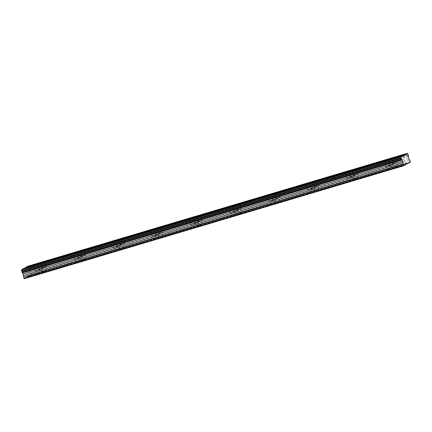 <?xml version="1.0" encoding="UTF-8"?>
<svg xmlns="http://www.w3.org/2000/svg" width="432" height="432" viewBox="0 0 432 432"><rect width="100%" height="100%" fill="white"/><g stroke="black" fill="none" stroke-linecap="round" stroke-linejoin="round"><path stroke-width="0.32" stroke-dasharray="2.16 1.62" d="M42.374 268.078L45.085 267.122L42.374 268.078M43.513 271.755L46.224 270.805L43.513 271.755M392.72 163.825L395.431 162.875L392.72 163.825M393.86 167.503L396.571 166.552L393.86 167.503M353.792 175.408L356.503 174.458L353.792 175.408M354.931 179.091L357.642 178.135L354.931 179.091M314.863 186.991L317.579 186.041L314.863 186.991M316.003 190.674L318.719 189.718L316.003 190.674M275.94 198.574L278.651 197.624L275.94 198.574M277.079 202.257L279.79 201.301L277.079 202.257M237.011 210.157L239.722 209.207L237.011 210.157M238.151 213.84L240.862 212.884L238.151 213.84M198.083 221.746L200.794 220.79L198.083 221.746M199.222 225.423L201.933 224.467L199.222 225.423M159.154 233.329L161.87 232.373L159.154 233.329M160.294 237.006L163.01 236.056L160.294 237.006M120.231 244.912L122.942 243.956L120.231 244.912M121.365 248.589L124.081 247.639L121.365 248.589M81.302 256.495L84.013 255.539L81.302 256.495M82.442 260.172L85.153 259.222L82.442 260.172M39.852 269.465L35.332 271.053L42.795 268.742L39.852 269.465M390.199 165.213L385.679 166.801L388.622 166.077L393.142 164.489L390.199 165.213M351.27 176.796L346.75 178.384L354.218 176.072L351.27 176.796M312.341 188.379L307.822 189.967L310.77 189.243L315.29 187.655L312.341 188.379M273.418 199.962L268.893 201.55L271.841 200.826L276.361 199.238L273.418 199.962M234.49 211.545L229.97 213.133L237.433 210.821L234.49 211.545M195.561 223.128L191.041 224.716L198.509 222.404L195.561 223.128M156.632 234.711L152.113 236.299L155.061 235.58L159.581 233.987L156.632 234.711M117.709 246.294L113.184 247.887L120.652 245.576L117.709 246.294M78.781 257.877L74.261 259.47L81.724 257.159L78.781 257.877M43.632 267.386L39.112 268.974L46.58 266.663L43.632 267.386M393.979 163.134L389.459 164.722L392.407 163.998L396.927 162.41L393.979 163.134M355.055 174.717L350.53 176.305L353.479 175.581L357.998 173.993L355.055 174.717M316.127 186.3L311.607 187.888L314.55 187.164L319.07 185.576L316.127 186.3M277.198 197.883L272.678 199.471L275.621 198.747L280.141 197.159L277.198 197.883M238.27 209.466L233.75 211.054L236.693 210.335L241.218 208.742L238.27 209.466M199.346 221.049L194.821 222.637L197.77 221.918L202.289 220.325L199.346 221.049M160.418 232.632L155.898 234.225L163.361 231.914L160.418 232.632M121.489 244.215L116.969 245.808L124.432 243.497L121.489 244.215M82.561 255.803L78.041 257.391L85.509 255.08L82.561 255.803M38.594 270.157L41.305 269.201L38.594 270.157M39.733 273.834L42.444 272.884L39.733 273.834M388.94 165.904L391.651 164.948L388.94 165.904M390.074 169.582L392.791 168.631L390.074 169.582M350.012 177.487L352.723 176.537L350.012 177.487M351.151 181.165L353.862 180.214L351.151 181.165M311.083 189.07L313.794 188.12L311.083 189.07M312.223 192.748L314.933 191.797L312.223 192.748M272.155 200.653L274.871 199.703L272.155 200.653M273.294 204.336L276.005 203.38L273.294 204.336M233.226 212.236L235.942 211.286L233.226 212.236M234.365 215.919L237.082 214.963L234.365 215.919M194.303 223.819L197.014 222.869L194.303 223.819M195.442 227.502L198.153 226.546L195.442 227.502M155.374 235.408L158.085 234.452L155.374 235.408M156.514 239.085L159.224 238.129L156.514 239.085M116.446 246.991L119.162 246.035L116.446 246.991M117.585 250.668L120.296 249.712L117.585 250.668M77.517 258.574L80.233 257.618L77.517 258.574M78.656 262.251L81.373 261.301L78.656 262.251M410.4 162.092L30.856 275.033L28.231 276.475L406.269 163.982M23.992 268.337L24.251 268.774L25.493 267.889M27.853 266.215L28.69 267.635L29.133 270.778L29.576 272.198L30.407 273.186L30.856 275.033M24.133 278.726L26.762 277.285L26.714 276.728L27.972 276.037L28.231 276.475M410.351 161.536L30.807 274.477M27.972 276.037L407.516 163.096M403.79 155.833L24.251 268.774M25.51 268.083L403.634 155.563M408.553 156.438L29.014 269.379M29.133 270.778L408.677 157.837M409.115 159.262L29.576 272.198M30.407 273.186L409.952 160.245M26.714 276.728L406.253 163.787M406.301 164.344L26.762 277.285M28.231 266.857L407.776 153.916M408.483 155.633L28.944 268.569M28.609 267.494L408.148 154.553M408.467 155.45L28.928 268.391M28.69 267.635L408.235 154.699M41.747 272.192L40.608 268.51M392.094 167.94L390.955 164.257M353.165 179.523L352.026 175.84M314.237 191.106L313.097 187.429M275.308 202.689L274.169 199.012M236.38 214.272L235.246 210.595M197.456 225.855L196.317 222.178M158.528 237.438L157.388 233.761M119.599 249.021L118.46 245.344M80.671 260.609L79.531 256.927M35.332 271.053L33.701 265.783M385.679 166.801L384.048 161.53M346.75 178.384L345.119 173.113M307.822 189.967L306.191 184.696M268.893 201.55L267.262 196.279M229.97 213.133L228.339 207.862M191.041 224.716L189.41 219.445M152.113 236.299L150.482 231.028M113.184 247.887L111.553 242.617M74.261 259.47L72.63 254.2M39.112 268.974L37.481 263.704M389.459 164.722L387.828 159.451M350.53 176.305L348.899 171.034M311.607 187.888L309.971 182.617M272.678 199.471L271.048 194.2M233.75 211.054L232.119 205.783M194.821 222.637L193.19 217.372M155.898 234.225L154.262 228.955M116.969 245.808L115.339 240.538M78.041 257.391L76.41 252.121M37.962 274.266L36.823 270.589M388.309 170.019L387.169 166.336M349.38 181.602L348.246 177.919M310.457 193.185L309.317 189.502M271.528 204.768L270.389 201.091M232.6 216.351L231.46 212.674M193.671 227.934L192.532 224.257M154.748 239.517L153.608 235.84M115.819 251.1L114.68 247.423M76.891 262.683L75.751 259.006M46.224 270.805L45.085 267.122M396.571 166.552L395.431 162.875M357.642 178.135L356.503 174.458M318.719 189.718L317.579 186.041M279.79 201.301L278.651 197.624M240.862 212.884L239.722 209.207M201.933 224.467L200.794 220.79M163.01 236.056L161.87 232.373M124.081 247.639L122.942 243.956M85.153 259.222L84.013 255.539M42.795 268.742L41.164 263.471M393.142 164.489L391.511 159.219M354.218 176.072L352.588 170.802M315.29 187.655L313.659 182.385M276.361 199.238L274.73 193.968M237.433 210.821L235.802 205.551M198.509 222.404L196.873 217.134M159.581 233.987L157.95 228.717M120.652 245.576L119.021 240.305M81.724 257.159L80.093 251.888M46.58 266.663L44.95 261.392M396.927 162.41L395.296 157.14M357.998 173.993L356.368 168.723M319.07 185.576L317.439 180.306M280.141 197.159L278.51 191.889M241.218 208.742L239.587 203.472M202.289 220.325L200.659 215.06M163.361 231.914L161.73 226.643M124.432 243.497L122.801 238.226M85.509 255.08L83.873 249.809M42.444 272.884L41.305 269.201M392.791 168.631L391.651 164.948M353.862 180.214L352.723 176.537M314.933 191.797L313.794 188.12M276.005 203.38L274.871 199.703M237.082 214.963L235.942 211.286M198.153 226.546L197.014 222.869M159.224 238.129L158.085 234.452M120.296 249.712L119.162 246.035M81.373 261.301L80.233 257.618"/><path stroke-width="0.65" d="M38.221 264.195L33.701 265.783L41.164 263.471L38.221 264.195M388.568 159.943L384.048 161.53L386.991 160.807L391.511 159.219L388.568 159.943M349.639 171.526L345.119 173.113L352.588 170.802L349.639 171.526M310.711 183.109L306.191 184.696L309.139 183.973L313.659 182.385L310.711 183.109M271.787 194.692L267.262 196.279L270.211 195.556L274.73 193.968L271.787 194.692M232.859 206.275L228.339 207.862L235.802 205.551L232.859 206.275M193.93 217.858L189.41 219.445L192.353 218.727L196.873 217.134L193.93 217.858M155.002 229.441L150.482 231.028L153.425 230.31L157.95 228.717L155.002 229.441M116.078 241.024L111.553 242.617L119.021 240.305L116.078 241.024M77.15 252.607L72.63 254.2L80.093 251.888L77.15 252.607M42.001 262.116L37.481 263.704L40.43 262.98L44.95 261.392L42.001 262.116M392.348 157.864L387.828 159.451L395.296 157.14L392.348 157.864M353.419 169.447L348.899 171.034L351.848 170.311L356.368 168.723L353.419 169.447M314.496 181.03L309.971 182.617L312.919 181.894L317.439 180.306L314.496 181.03M275.567 192.613L271.048 194.2L278.51 191.889L275.567 192.613M236.639 204.196L232.119 205.783L235.062 205.065L239.587 203.472L236.639 204.196M197.71 215.779L193.19 217.372L200.659 215.06L197.71 215.779M158.787 227.362L154.262 228.955L161.73 226.643L158.787 227.362M119.858 238.95L115.339 240.538L122.801 238.226L119.858 238.95M80.93 250.533L76.41 252.121L83.873 249.809L80.93 250.533M407.776 163.534L410.4 162.092L409.952 160.245L409.115 159.262L408.677 157.837L408.235 154.699L407.392 153.274L405.005 154.586L405.054 155.142L403.79 155.833L403.531 155.396L401.144 156.708L401.301 158.506L402.646 161.152L403.677 165.785L406.301 164.344L406.253 163.787L407.516 163.096L407.776 163.534L406.269 163.982M403.677 165.785L24.133 278.726L23.107 274.093L21.757 271.447L21.6 269.649L23.992 268.337L403.531 155.396M25.493 267.889L25.461 267.527L27.853 266.215L407.392 153.274M401.144 156.708L21.6 269.649M403.634 155.563L405.054 155.142M405.005 154.586L25.461 267.527M403.018 164.057L23.474 276.993M23.544 275.513L403.088 162.572M402.646 161.152L23.107 274.093M22.453 272.981L401.992 160.045M401.215 157.523L21.67 270.459M23.873 278.289L403.418 165.348M22.075 272.344L401.62 159.403M401.285 158.328L21.74 271.264M21.994 272.203L401.533 159.262M401.301 158.506L21.757 271.447"/></g></svg>
